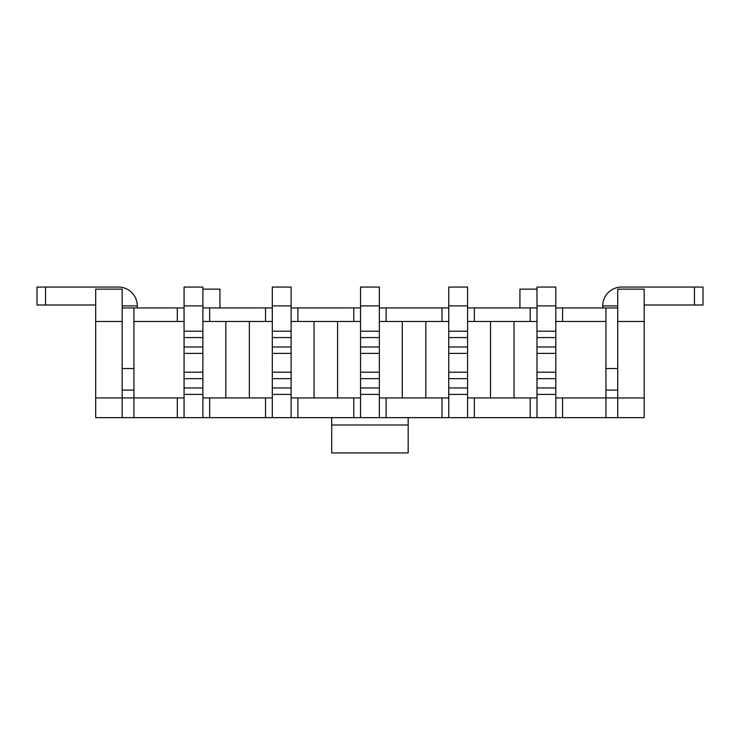 <?xml version="1.0" encoding="UTF-8"?>
<svg xmlns="http://www.w3.org/2000/svg" width="740" height="740" viewBox="0 0 740 740"><rect width="100%" height="100%" fill="white"/><g stroke="black" fill="none" stroke-linecap="round" stroke-linejoin="round"><path stroke-width="1.11" d="M514.041 397.935L514.041 321.475M605.949 321.475L605.949 307.942L562.567 307.942L562.567 321.475L605.949 321.475L605.949 397.935L555.805 397.935L555.805 394.411L536.981 394.411L536.981 417.647L95.691 417.647L95.691 397.935L122.165 397.935L122.165 289.127L95.691 289.127L95.691 321.475L122.165 321.475M133.931 321.475L177.304 321.475L177.304 307.942L133.931 307.942L133.931 417.647M467.578 394.411L448.755 394.411L448.755 287.065L467.578 287.065L467.578 397.935L536.981 397.935M562.567 321.475L555.805 321.475M448.755 321.475L379.352 321.475M448.755 394.411L448.755 417.647M448.755 307.942L441.993 307.942L441.993 321.475M425.815 397.935L425.815 321.475M605.949 417.647L605.949 397.935L617.715 397.935L617.715 321.475L644.179 321.475L644.179 397.935L617.715 397.935L617.715 417.647L536.981 417.647M530.219 307.942L474.34 307.942L474.34 321.475L530.219 321.475L530.219 307.942L536.981 307.942M555.805 307.942L562.567 307.942M617.715 307.942L605.949 307.942M122.165 307.942L133.931 307.942M177.304 307.942L184.066 307.942M202.89 307.942L209.661 307.942L209.661 321.475L272.302 321.475M272.302 307.942L209.661 307.942M291.125 307.942L297.887 307.942L297.887 321.475L360.528 321.475M360.528 307.942L297.887 307.942M379.352 307.942L386.114 307.942L386.114 321.475M441.993 307.942L386.114 307.942M467.578 307.942L474.34 307.942M555.805 397.935L555.805 417.647M562.567 397.935L562.567 417.647M202.89 417.647L202.89 394.411L184.066 394.411L184.066 397.935L122.165 397.935L122.165 417.647M644.179 397.935L644.179 417.647L617.715 417.647M202.89 397.935L209.661 397.935L209.661 417.647M209.661 397.935L265.531 397.935L265.531 417.647M265.531 397.935L272.302 397.935L272.302 417.647M379.352 417.647L379.352 394.411L360.528 394.411L360.528 397.935L291.125 397.935L291.125 394.411L272.302 394.411L272.302 397.935M249.362 397.935L249.362 321.475M314.056 321.475L314.056 397.935M297.887 321.475L291.125 321.475M337.588 397.935L337.588 321.475M360.528 397.935L360.528 417.647M353.766 307.942L353.766 321.475M536.981 321.475L530.219 321.475M474.34 321.475L467.578 321.475M490.518 321.475L490.518 397.935M530.219 397.935L530.219 417.647M474.34 397.935L474.34 417.647M467.578 397.935L467.578 417.647M379.352 397.935L441.993 397.935L441.993 417.647M386.114 397.935L386.114 417.647M441.993 397.935L448.755 397.935M402.292 321.475L402.292 397.935M225.829 321.475L225.829 397.935M184.066 321.475L177.304 321.475M95.691 397.935L95.691 321.475M519.924 307.942L519.924 289.127L536.981 289.127M209.661 321.475L202.89 321.475M177.304 397.935L177.304 417.647M184.066 397.935L184.066 417.647M644.179 321.475L644.179 289.127L617.715 289.127L617.715 321.475M219.947 307.942L219.947 289.127L202.89 289.127M408.175 417.647L408.175 452.936L331.705 452.936L331.705 417.647M605.949 368.529L617.715 368.529M133.931 368.529L122.165 368.529M265.531 307.942L265.531 321.475M353.766 397.935L353.766 417.647M297.887 397.935L297.887 417.647M291.125 397.935L291.125 417.647M202.89 394.411L202.89 287.065L184.066 287.065L184.066 394.411M202.89 305.888L184.066 305.888M202.89 331.178L184.066 331.178M202.89 337.579L184.066 337.579M202.89 346.986L184.066 346.986M202.89 353.387L184.066 353.387M202.89 372.202L184.066 372.202M202.89 378.658L184.066 378.658M202.89 387.964L184.066 387.964M291.125 394.411L291.125 287.065L272.302 287.065L272.302 394.411M291.125 305.888L272.302 305.888M291.125 331.178L272.302 331.178M291.125 337.579L272.302 337.579M291.125 346.986L272.302 346.986M291.125 353.387L272.302 353.387M291.125 372.202L272.302 372.202M291.125 378.658L272.302 378.658M291.125 387.964L272.302 387.964M379.352 394.411L379.352 287.065L360.528 287.065L360.528 394.411M379.352 305.888L360.528 305.888M379.352 331.178L360.528 331.178M379.352 337.579L360.528 337.579M379.352 346.986L360.528 346.986M379.352 353.387L360.528 353.387M379.352 372.202L360.528 372.202M379.352 378.658L360.528 378.658M379.352 387.964L360.528 387.964M467.578 305.888L448.755 305.888M467.578 331.178L448.755 331.178M467.578 337.579L448.755 337.579M467.578 346.986L448.755 346.986M467.578 353.387L448.755 353.387M467.578 372.202L448.755 372.202M467.578 378.658L448.755 378.658M467.578 387.964L448.755 387.964M555.805 394.411L555.805 287.065L536.981 287.065L536.981 394.411M555.805 305.888L536.981 305.888M555.805 331.178L536.981 331.178M555.805 337.579L536.981 337.579M555.805 346.986L536.981 346.986M555.805 353.387L536.981 353.387M555.805 372.202L536.981 372.202M555.805 378.658L536.981 378.658M555.805 387.964L536.981 387.964M617.715 305.888L602.712 305.888A18.824 18.824 0 0 1 621.535 287.065L703 287.065L703 305.01L694.471 305.01L694.471 287.065M644.179 305.01L694.471 305.01M602.712 307.942L602.712 305.888M703 305.01L703 287.065M95.691 305.01L37 305.01L37 287.065L118.465 287.065A18.824 18.824 0 0 1 137.288 305.888L137.288 307.942M122.165 305.888L137.288 305.888M37 305.01L37 287.065M408.175 424.991L331.705 424.991M617.715 390.091L605.949 390.091M45.529 305.01L45.529 287.065M122.165 390.091L133.931 390.091"/></g></svg>
